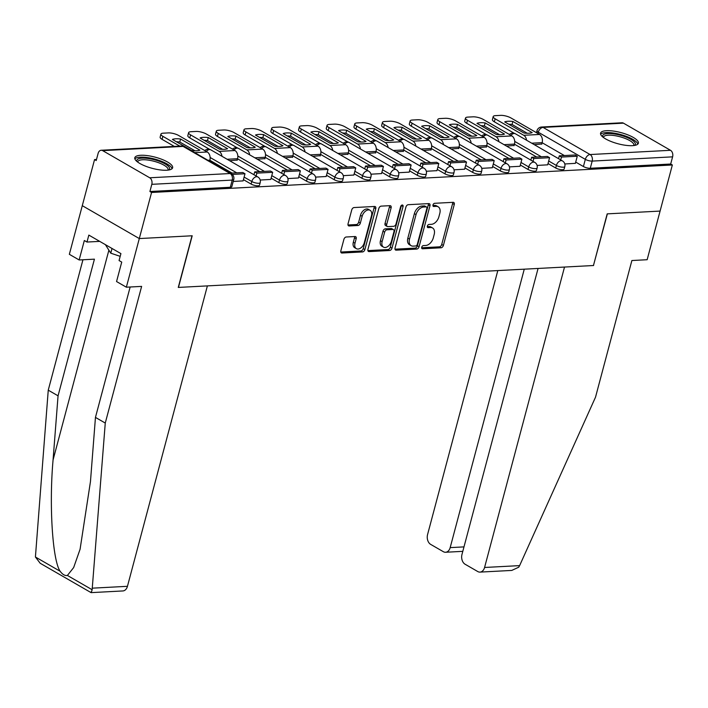 <?xml version="1.0" encoding="UTF-8"?>
<svg xmlns="http://www.w3.org/2000/svg" width="708" height="708" viewBox="0 0 708 708"><rect width="100%" height="100%" fill="white"/><g stroke="black" fill="none" stroke-linecap="round" stroke-linejoin="round"><path stroke-width="1.06" d="M421.729 247.242A1.726 1.106 120 0 0 422.083 248.676A1.726 1.106 120 0 0 422.526 248.774L441.04 247.791A2.46 1.584 120 0 0 443.385 245.428L454.27 204.506A2.46 1.584 120 0 0 453.757 202.461A2.46 1.584 120 0 0 453.138 202.32L434.624 203.302A1.726 1.106 120 0 0 432.977 204.957A1.726 1.106 120 0 0 433.34 206.382A1.726 1.106 120 0 0 433.774 206.488L436.172 206.355A7.877 5.071 120 0 1 438.172 206.807A7.877 5.071 120 0 1 439.81 213.338L438.907 216.745A7.877 5.071 120 0 1 431.393 224.321L428.995 224.445A1.726 1.106 120 0 0 427.358 226.1A1.726 1.106 120 0 0 427.712 227.534A1.726 1.106 120 0 0 428.154 227.631L430.544 227.498A7.877 5.071 120 0 1 432.544 227.949A7.877 5.071 120 0 1 434.181 234.481L433.278 237.897A7.877 5.071 120 0 1 425.765 245.464L423.375 245.588A1.726 1.106 120 0 0 421.729 247.242M632.439 145.662A19.567 5.779 14.9 0 0 638.386 143.211A19.567 5.779 14.9 0 0 627.695 134.794A19.567 5.779 14.9 0 0 606.508 130.697A19.567 5.779 14.9 0 0 600.57 133.148A19.567 5.779 14.9 0 0 611.252 141.565A19.567 5.779 14.9 0 0 632.439 145.662M166.681 170.239A19.567 5.779 14.9 0 0 172.628 167.787A19.567 5.779 14.9 0 0 161.937 159.371A19.567 5.779 14.9 0 0 140.75 155.282A19.567 5.779 14.9 0 0 134.803 157.725A19.567 5.779 14.9 0 0 145.494 166.141A19.567 5.779 14.9 0 0 166.681 170.239M346.256 236.994A2.46 1.584 120 0 0 343.902 239.357L340.849 250.844A2.46 1.584 120 0 0 341.362 252.88A2.46 1.584 120 0 0 341.991 253.021L362.549 251.933A2.46 1.584 120 0 0 364.894 249.57L375.78 208.648A2.46 1.584 120 0 0 375.267 206.603A2.46 1.584 120 0 0 374.647 206.462L354.089 207.55A2.46 1.584 120 0 0 351.743 209.913L348.053 223.781A2.46 1.584 120 0 0 348.557 225.825A2.46 1.584 120 0 0 349.186 225.967L357.983 225.507A2.46 1.584 120 0 0 360.328 223.135L362.16 216.259A6.584 4.239 120 0 1 370.116 210.311A6.584 4.239 120 0 1 371.479 215.772L364.31 242.711A6.584 4.239 120 0 1 356.363 248.658A6.584 4.239 120 0 1 354.991 243.198L356.186 238.711A2.46 1.584 120 0 0 355.673 236.667A2.46 1.584 120 0 0 355.053 236.525L346.256 236.994M538.071 268.447L461.979 554.426A7.522 5.31 -93 0 0 465.112 564.249L477.75 571.542A7.522 5.31 -93 0 0 479.989 572.108A7.522 5.31 -93 0 0 484.582 567.471L519.619 565.621L595.516 397.188L631.881 260.526L647.147 259.721L660.086 211.081L607.19 213.869L593.446 265.527L178.451 287.421L192.195 235.773L139.299 238.561L151.565 192.47L672.352 164.982L670.688 164.026L672.6 156.849L592.189 161.088A5.018 1.478 -165.1 0 1 585.321 159.362L538.275 132.219A5.018 1.478 -165.1 0 1 536.983 130.741L536.46 132.688M593.472 265.429L607.367 213.86L660.086 211.081L672.352 164.982M395.037 247.977A2.46 1.584 120 0 0 395.551 250.021A2.46 1.584 120 0 0 396.17 250.163L416.729 249.074A2.46 1.584 120 0 0 419.074 246.711L429.968 205.789A2.46 1.584 120 0 0 429.455 203.745A2.46 1.584 120 0 0 428.827 203.603L408.268 204.692A2.46 1.584 120 0 0 405.923 207.055L395.037 247.977M389.639 250.508L369.08 251.597A2.46 1.584 120 0 1 368.452 251.455A2.46 1.584 120 0 1 367.939 249.411L378.833 208.488A2.46 1.584 120 0 1 381.178 206.125L389.975 205.656A2.46 1.584 120 0 1 390.604 205.798A2.46 1.584 120 0 1 391.117 207.842L386.701 224.436A2.46 1.584 120 0 0 387.214 226.48A2.46 1.584 120 0 0 387.834 226.613L393.675 226.312A2.46 1.584 120 0 0 396.02 223.94L400.613 206.665A1.726 1.106 120 0 1 402.702 205.108A1.726 1.106 120 0 1 403.056 206.532L391.984 248.145A2.46 1.584 120 0 1 389.639 250.508L387.975 249.552L367.886 250.605M91.058 591.95C90.96 593.277 91.314 592.534 92.137 589.729L105.262 423.057L141.627 286.395L126.36 287.2L139.299 238.561L82.287 205.674L94.553 159.583L96.5 159.477M151.565 192.47L149.901 191.505L151.813 184.328A5.018 3.54 -93 0 0 149.724 177.779L102.687 150.645A5.018 3.54 -93 0 0 101.191 150.264A5.018 3.54 -93 0 0 98.129 153.362L96.217 160.539L94.553 159.583M670.688 164.026L590.286 168.265A5.018 1.478 -165.1 0 1 583.41 166.539L575.71 162.097M564.356 155.548L542.133 142.724M623.465 123.157L543.063 127.405A5.018 3.54 -93 0 0 541.567 127.024L621.969 122.785A5.018 3.54 87 0 1 623.465 123.157L670.511 150.3A5.018 3.54 87 0 1 672.6 156.849M537.098 165.424L547.682 164.822M506.547 146.105L514.105 145.45M509.415 166.884L519.991 166.283M478.856 147.565L486.414 146.91M481.723 168.345L492.299 167.743M451.173 149.025L458.731 148.37M454.032 169.805L464.616 169.203M423.481 150.485L431.039 149.831M426.34 171.265L436.924 170.663M395.79 151.946L403.348 151.291M398.648 172.734L409.233 172.124M368.098 153.415L375.656 152.751M370.957 174.195L381.541 173.584M340.406 154.875L347.964 154.22M343.274 175.655L353.85 175.044M312.724 156.335L320.281 155.68M315.582 177.115L326.167 176.504M285.032 157.796L292.59 157.141M287.891 178.575L298.475 177.974M257.34 159.256L264.898 158.601M260.199 180.036L270.783 179.434M229.649 160.716L237.207 160.061M233.215 181.46L243.092 180.894M251.128 184.071L251.809 181.522A5.018 1.478 -165.1 0 0 256.96 183.168A5.018 1.478 -165.1 0 0 260.208 182.629L259.526 185.177A5.018 1.478 14.9 0 1 256.287 185.717A5.018 1.478 14.9 0 1 251.128 184.071L243.428 179.628M232.074 173.079L209.851 160.265M278.819 182.611L279.492 180.062A5.018 1.478 -165.1 0 0 284.651 181.708A5.018 1.478 -165.1 0 0 287.891 181.168L287.218 183.717A5.018 1.478 14.9 0 1 283.979 184.257A5.018 1.478 14.9 0 1 278.819 182.611L271.12 178.168M259.765 171.619L237.543 158.804M306.511 181.151L307.184 178.602A5.018 1.478 -165.1 0 0 312.343 180.248A5.018 1.478 -165.1 0 0 315.582 179.708L314.91 182.257A5.018 1.478 14.9 0 1 311.67 182.797A5.018 1.478 14.9 0 1 306.511 181.151L298.811 176.708M287.448 170.159L265.234 157.344M334.194 179.69L334.875 177.142A5.018 1.478 -165.1 0 0 340.035 178.788A5.018 1.478 -165.1 0 0 343.274 178.248L342.592 180.797A5.018 1.478 14.9 0 1 339.353 181.337A5.018 1.478 14.9 0 1 334.194 179.69L326.494 175.248M315.14 168.699L292.926 155.884M361.885 178.23L362.567 175.681A5.018 1.478 -165.1 0 0 367.726 177.327A5.018 1.478 -165.1 0 0 370.965 176.788L370.284 179.328A5.018 1.478 14.9 0 1 367.045 179.876A5.018 1.478 14.9 0 1 361.885 178.23L354.186 173.787M342.831 167.238L320.609 154.415M389.577 176.77L390.258 174.221A5.018 1.478 -165.1 0 0 395.418 175.867A5.018 1.478 -165.1 0 0 398.657 175.319L397.976 177.867A5.018 1.478 14.9 0 1 394.737 178.407A5.018 1.478 14.9 0 1 389.577 176.77L381.877 172.327M370.523 165.778L348.301 152.955M417.269 175.31L417.941 172.761A5.018 1.478 -165.1 0 0 423.101 174.398A5.018 1.478 -165.1 0 0 426.34 173.858L425.667 176.407A5.018 1.478 14.9 0 1 422.428 176.947A5.018 1.478 14.9 0 1 417.269 175.31L409.569 170.867M398.215 164.318L375.992 151.494M444.96 173.849L445.633 171.301A5.018 1.478 -165.1 0 0 450.792 172.938A5.018 1.478 -165.1 0 0 454.032 172.398L453.359 174.947A5.018 1.478 14.9 0 1 450.12 175.487A5.018 1.478 14.9 0 1 444.96 173.849L437.261 169.407M425.897 162.849L403.684 150.034M472.652 172.38L473.325 169.84A5.018 1.478 -165.1 0 0 478.484 171.478A5.018 1.478 -165.1 0 0 481.723 170.938L481.042 173.487A5.018 1.478 14.9 0 1 477.803 174.026A5.018 1.478 14.9 0 1 472.652 172.38L464.944 167.946M453.589 161.389L431.376 148.574M500.335 170.92L501.016 168.371A5.018 1.478 -165.1 0 0 506.176 170.017A5.018 1.478 -165.1 0 0 509.415 169.477L508.733 172.026A5.018 1.478 14.9 0 1 505.494 172.566A5.018 1.478 14.9 0 1 500.335 170.92L492.635 166.477M481.281 159.928L459.058 147.114M528.026 169.46L528.708 166.911A5.018 1.478 -165.1 0 0 533.867 168.557A5.018 1.478 -165.1 0 0 537.106 168.017L536.425 170.566A5.018 1.478 14.9 0 1 533.186 171.106A5.018 1.478 14.9 0 1 528.026 169.46L520.327 165.017M508.972 158.468L486.75 145.653M555.718 168L556.399 165.451A5.018 1.478 -165.1 0 0 561.55 167.097A5.018 1.478 -165.1 0 0 564.798 166.557L564.117 169.106A5.018 1.478 14.9 0 1 560.878 169.646A5.018 1.478 14.9 0 1 555.718 168L548.019 163.557M536.664 157.008L514.442 144.193M564.789 163.964L575.374 163.353M534.239 144.644L541.797 143.989M149.901 191.505L230.312 187.266A5.018 1.478 14.9 0 0 231.835 186.638L233.746 179.46A5.018 1.478 -165.1 0 1 232.224 180.089L151.813 184.328M432.544 227.949L430.889 226.994A7.877 5.071 120 0 0 428.88 226.542L430.544 227.498M427.287 226.631L428.88 226.542M438.172 206.807L436.509 205.851A7.877 5.071 120 0 0 434.508 205.4L436.172 206.355M432.907 205.479L434.508 205.4M421.658 247.773L439.376 246.835A2.46 1.584 120 0 0 441.721 244.472L452.607 203.55A2.46 1.584 120 0 0 452.669 202.346M394.984 249.181L415.065 248.119A2.46 1.584 120 0 0 417.419 245.756L428.305 204.833A2.46 1.584 120 0 0 428.358 203.63M415.658 245.995A1.726 1.106 120 0 0 417.304 244.34L426.862 208.417A1.726 1.106 120 0 0 426.508 206.993A1.726 1.106 120 0 0 426.066 206.886L423.543 207.028A7.877 5.071 120 0 0 416.03 214.595L409.498 239.145A7.877 5.071 120 0 0 411.136 245.676A7.877 5.071 120 0 0 413.136 246.127L415.658 245.995M426.508 206.993L424.844 206.028A1.726 1.106 120 0 0 424.402 205.931L426.066 206.886M411.136 245.676L409.472 244.72A7.877 5.071 120 0 1 407.835 238.189L414.366 213.639A7.877 5.071 120 0 1 421.88 206.063L424.402 205.931M387.214 226.48L385.55 225.516A2.46 1.584 120 0 1 385.037 223.48L389.453 206.878A2.46 1.584 120 0 0 389.506 205.683M387.975 249.552A2.46 1.584 120 0 0 390.32 247.181L401.392 205.577A1.726 1.106 120 0 0 401.436 205.373M382.116 241.658A6.584 4.239 120 0 0 383.488 247.119A6.584 4.239 120 0 0 391.435 241.162L393.967 231.675A2.46 1.584 120 0 0 393.453 229.631A2.46 1.584 120 0 0 392.825 229.489L386.993 229.799A2.46 1.584 120 0 0 384.639 232.162L382.116 241.658L380.453 240.702A6.584 4.239 120 0 0 381.824 246.163L383.488 247.119M393.453 229.631L391.789 228.675A2.46 1.584 120 0 0 391.161 228.534L392.825 229.489M380.453 240.702L382.984 231.206A2.46 1.584 120 0 1 385.329 228.843L391.161 228.534M356.363 248.658L354.699 247.703A6.584 4.239 120 0 1 353.327 242.242L354.522 237.755A2.46 1.584 120 0 0 354.584 236.552M370.116 210.311L368.452 209.347A6.584 4.239 120 0 0 360.496 215.303L362.16 216.259M347.991 224.985L356.319 224.542A2.46 1.584 120 0 0 358.673 222.179L360.496 215.303M340.796 252.039L360.885 250.977A2.46 1.584 120 0 0 363.231 248.614L374.116 207.692A2.46 1.584 120 0 0 374.178 206.488M528.814 133.246A15.549 4.593 14.9 0 0 532.159 132.608L512.857 121.466A15.549 4.593 -165.1 0 0 504.689 121.9L524 133.033A15.549 4.593 14.9 0 0 528.814 133.246M558.55 158.672L559.311 155.813L561.471 157.061L577.268 156.229L575.356 163.406M561.471 157.061L560.709 159.919M559.311 155.813L575.108 154.981L577.268 156.229M514.265 133.299L494.352 121.811A7.522 2.221 -165.1 0 1 492.405 119.599L493.202 116.581A7.522 2.221 14.9 0 1 495.494 115.643L500.636 115.369A7.522 2.221 14.9 0 1 510.955 117.962L539.54 134.458A6.275 4.425 87 0 1 542.151 142.644L541.726 144.246M493.202 116.581A7.522 2.221 14.9 0 0 495.149 118.802L523.743 135.29A6.275 4.425 87 0 1 526.566 140.219M527.292 133.272L512.052 124.475L512.857 121.466M508.76 124.245A15.549 4.593 -165.1 0 1 512.052 124.475M519.619 565.621L518.716 567.214L511.76 570.427L479.989 572.108M497.812 270.571L427.57 534.575A7.522 5.31 -93 0 0 430.703 544.408L443.341 551.691A7.522 5.31 -93 0 0 445.58 552.258A7.522 5.31 -93 0 0 450.173 547.62L463.979 546.895M524.265 269.173L450.173 547.62M593.623 265.509L564.515 267.049L484.582 567.471M58.056 395.825L48.25 390.17L35.418 557.001L40.188 563.267L91.084 592.631L122.865 590.95A7.522 5.31 87 0 0 127.449 586.312L207.382 285.899L178.274 287.43L192.018 235.782L139.299 238.561L82.287 205.674L69.349 254.314L79.154 259.969L94.421 259.163L58.056 395.825L53.065 459.97C49.002 505.238 52.534 560.621 60.162 571.276C62.561 574.515 64.977 575.905 67.402 575.454L73.65 567.577L80.084 549.231L90.465 481.546L95.456 417.401L130.148 287.006M48.25 390.17L82.942 259.774M126.36 287.2L116.554 281.545L121.732 262.093L119.068 260.553L120.918 253.606L88.836 235.1L86.987 242.048L99.722 241.375M86.987 242.048L84.332 240.516L79.154 259.969M105.262 423.057L95.456 417.401M602.8 136.998A16.93 5 -165.1 0 1 611.685 133.653A16.93 5 -165.1 0 1 630.961 139.396A16.93 5 -165.1 0 1 634.536 145.441M633.687 145.556A15.682 4.629 14.9 0 0 633.828 145.22A15.682 4.629 14.9 0 0 629.766 140.609A15.682 4.629 14.9 0 0 613.65 135.467A15.682 4.629 14.9 0 0 603.526 137.157A15.682 4.629 14.9 0 0 603.473 137.52M637.784 144.158A19.443 5.735 14.9 0 0 632.74 139.308A19.443 5.735 14.9 0 0 614.084 133.131A19.443 5.735 14.9 0 0 600.623 134.272M137.042 161.574A16.93 5 -165.1 0 1 145.919 158.229A16.93 5 -165.1 0 1 165.203 163.982A16.93 5 -165.1 0 1 168.769 170.017M167.929 170.132A15.682 4.629 14.9 0 0 168.07 169.805A15.682 4.629 14.9 0 0 164.008 165.185A15.682 4.629 14.9 0 0 147.892 160.052A15.682 4.629 14.9 0 0 137.759 161.734A15.682 4.629 14.9 0 0 137.715 162.097M172.026 168.734A19.443 5.735 14.9 0 0 166.982 163.884A19.443 5.735 14.9 0 0 148.326 157.716A19.443 5.735 14.9 0 0 134.856 158.849M105.395 244.649L110.767 253.181L120.192 256.349M112.014 248.473L110.767 253.181M501.122 134.706A15.549 4.593 14.9 0 0 504.477 134.069L485.166 122.927A15.549 4.593 -165.1 0 0 476.997 123.36L496.308 134.493A15.549 4.593 14.9 0 0 501.122 134.706M530.858 160.132L531.62 157.273L533.779 158.521L549.576 157.689L547.673 164.867M533.779 158.521L533.027 161.38M531.62 157.273L547.417 156.441L549.576 157.689M486.582 134.759L466.66 123.272A7.522 2.221 -165.1 0 1 464.714 121.059L465.519 118.041A7.522 2.221 14.9 0 1 467.802 117.103L472.953 116.829A7.522 2.221 14.9 0 1 483.263 119.431L511.849 135.918A6.275 4.425 87 0 1 514.468 144.105L514.035 145.706M465.519 118.041A7.522 2.221 14.9 0 0 467.466 120.263L496.051 136.75A6.275 4.425 87 0 1 498.875 141.68M499.6 134.732L484.36 125.944L485.166 122.927M481.068 125.705A15.549 4.593 -165.1 0 1 484.36 125.944M473.431 136.166A15.549 4.593 14.9 0 0 476.785 135.529L457.474 124.387A15.549 4.593 -165.1 0 0 449.315 124.82L468.616 135.963A15.549 4.593 14.9 0 0 473.431 136.166M503.176 161.592L503.928 158.734L506.096 159.981L521.893 159.15L519.982 166.327M506.096 159.981L505.335 162.84M503.928 158.734L519.734 157.902L521.893 159.15M458.89 136.219L438.969 124.732A7.522 2.221 -165.1 0 1 437.022 122.519L437.827 119.51A7.522 2.221 14.9 0 1 440.111 118.563L445.261 118.289A7.522 2.221 14.9 0 1 455.571 120.891L484.157 137.379A6.275 4.425 87 0 1 486.777 145.565L486.352 147.167M437.827 119.51A7.522 2.221 14.9 0 0 439.774 121.723L468.36 138.21A6.275 4.425 87 0 1 471.183 143.14M471.917 136.193L456.678 127.405L457.474 124.387M453.377 127.166A15.549 4.593 -165.1 0 1 456.678 127.405M445.748 137.626A15.549 4.593 14.9 0 0 449.093 136.989L429.783 125.856A15.549 4.593 -165.1 0 0 421.623 126.281L440.925 137.423A15.549 4.593 14.9 0 0 445.748 137.626M475.484 163.052L476.245 160.194L478.404 161.442L494.202 160.61L492.29 167.787M478.404 161.442L477.643 164.3M476.245 160.194L492.042 159.362L494.202 160.61M431.199 137.679L411.277 126.192A7.522 2.221 -165.1 0 1 409.33 123.98L410.136 120.971A7.522 2.221 14.9 0 1 412.419 120.024L417.57 119.758A7.522 2.221 14.9 0 1 427.88 122.351L456.465 138.839A6.275 4.425 87 0 1 459.085 147.034L458.66 148.636M410.136 120.971A7.522 2.221 14.9 0 0 412.083 123.183L440.668 139.68A6.275 4.425 87 0 1 443.491 144.6M444.226 137.653L428.986 128.865L429.783 125.856M425.685 128.626A15.549 4.593 -165.1 0 1 428.986 128.865M418.056 139.087A15.549 4.593 14.9 0 0 421.402 138.449L402.1 127.316A15.549 4.593 -165.1 0 0 393.931 127.741L413.233 138.883A15.549 4.593 14.9 0 0 418.056 139.087M447.792 164.513L448.553 161.654L450.713 162.902L466.51 162.07L464.598 169.247M450.713 162.902L449.952 165.761M448.553 161.654L464.351 160.822L466.51 162.07M403.507 139.149L383.594 127.652A7.522 2.221 -165.1 0 1 381.647 125.44L382.444 122.431A7.522 2.221 14.9 0 1 384.727 121.484L389.878 121.218A7.522 2.221 14.9 0 1 400.188 123.812L428.783 140.308A6.275 4.425 87 0 1 431.393 148.494L430.968 150.096M382.444 122.431A7.522 2.221 14.9 0 0 384.391 124.643L412.985 141.14A6.275 4.425 87 0 1 415.808 146.06M416.534 139.113L401.294 130.325L402.1 127.316M398.002 130.095A15.549 4.593 -165.1 0 1 401.294 130.325M390.365 140.556A15.549 4.593 14.9 0 0 393.71 139.91L374.408 128.776A15.549 4.593 -165.1 0 0 366.24 129.201L385.55 140.343A15.549 4.593 14.9 0 0 390.365 140.556M420.101 165.973L420.862 163.114L423.021 164.362L438.818 163.53L436.907 170.708M423.021 164.362L422.26 167.221M420.862 163.114L436.659 162.282L438.818 163.53M375.815 140.609L355.903 129.121A7.522 2.221 -165.1 0 1 353.956 126.9L354.752 123.891A7.522 2.221 14.9 0 1 357.044 122.944L362.186 122.679A7.522 2.221 14.9 0 1 372.496 125.272L401.091 141.768A6.275 4.425 87 0 1 403.702 149.954L403.277 151.556M354.752 123.891A7.522 2.221 14.9 0 0 356.699 126.104L385.294 142.6A6.275 4.425 87 0 1 388.117 147.521M388.842 140.573L373.603 131.785L374.408 128.776M370.311 131.555A15.549 4.593 -165.1 0 1 373.603 131.785M362.673 142.016A15.549 4.593 14.9 0 0 366.018 141.37L346.716 130.237A15.549 4.593 -165.1 0 0 338.548 130.67L357.859 141.804A15.549 4.593 14.9 0 0 362.673 142.016M392.409 167.433L393.17 164.583L395.329 165.822L411.127 164.991L409.224 172.177M395.329 165.822L394.568 168.681M393.17 164.583L408.967 163.743L411.127 164.991M348.124 142.069L328.211 130.582A7.522 2.221 -165.1 0 1 326.264 128.36L327.061 125.351A7.522 2.221 14.9 0 1 329.353 124.413L334.495 124.139A7.522 2.221 14.9 0 1 344.814 126.732L373.399 143.228A6.275 4.425 87 0 1 376.01 151.415L375.585 153.017M327.061 125.351A7.522 2.221 14.9 0 0 329.016 127.564L357.602 144.06A6.275 4.425 87 0 1 360.425 148.981M361.151 142.034L345.911 133.246L346.716 130.237M342.619 133.016A15.549 4.593 -165.1 0 1 345.911 133.246M334.981 143.476A15.549 4.593 14.9 0 0 338.336 142.83L319.025 131.697A15.549 4.593 -165.1 0 0 310.865 132.131L330.167 143.264A15.549 4.593 14.9 0 0 334.981 143.476M364.726 168.893L365.478 166.044L367.647 167.292L383.444 166.451L381.532 173.637M367.647 167.292L366.886 170.141M365.478 166.044L381.276 165.203L383.444 166.451M320.441 143.529L300.519 132.042A7.522 2.221 -165.1 0 1 298.572 129.821L299.378 126.812A7.522 2.221 14.9 0 1 301.661 125.874L306.812 125.599A7.522 2.221 14.9 0 1 317.122 128.192L345.708 144.689A6.275 4.425 87 0 1 348.327 152.875L347.894 154.477M299.378 126.812A7.522 2.221 14.9 0 0 301.325 129.033L329.91 145.521A6.275 4.425 87 0 1 332.733 150.441M333.459 143.503L318.228 134.706L319.025 131.697M314.927 134.476A15.549 4.593 -165.1 0 1 318.228 134.706M307.299 144.936A15.549 4.593 14.9 0 0 310.644 144.299L291.333 133.157A15.549 4.593 -165.1 0 0 283.173 133.591L302.475 144.724A15.549 4.593 14.9 0 0 307.299 144.936M337.035 170.363L337.796 167.504L339.955 168.752L355.752 167.911L353.841 175.097M339.955 168.752L339.194 171.602M337.796 167.504L353.593 166.672L355.752 167.911M292.749 144.99L272.828 133.502A7.522 2.221 -165.1 0 1 270.881 131.281L271.686 128.272A7.522 2.221 14.9 0 1 273.969 127.334L279.12 127.059A7.522 2.221 14.9 0 1 289.43 129.653L318.016 146.149A6.275 4.425 87 0 1 320.636 154.335L320.211 155.937M271.686 128.272A7.522 2.221 14.9 0 0 273.633 130.493L302.219 146.981A6.275 4.425 87 0 1 305.042 151.91M305.776 144.963L290.537 136.166L291.333 133.157M287.236 135.936A15.549 4.593 -165.1 0 1 290.537 136.166M279.607 146.397A15.549 4.593 14.9 0 0 282.952 145.76L263.642 134.617A15.549 4.593 -165.1 0 0 255.482 135.051L274.784 146.184A15.549 4.593 14.9 0 0 279.607 146.397M309.343 171.823L310.104 168.964L312.263 170.212L328.061 169.38L326.149 176.558M312.263 170.212L311.502 173.071M310.104 168.964L325.901 168.132L328.061 169.38M265.058 146.45L245.145 134.963A7.522 2.221 -165.1 0 1 243.198 132.75L243.994 129.732A7.522 2.221 14.9 0 1 246.278 128.794L251.429 128.52A7.522 2.221 14.9 0 1 261.739 131.122L290.333 147.609A6.275 4.425 87 0 1 292.944 155.795L292.519 157.397M243.994 129.732A7.522 2.221 14.9 0 0 245.941 131.953L274.536 148.441A6.275 4.425 87 0 1 277.35 153.371M278.085 146.423L262.845 137.635L263.642 134.617M259.544 137.396A15.549 4.593 -165.1 0 1 262.845 137.635M251.915 147.857A15.549 4.593 14.9 0 0 255.261 147.22L235.959 136.078A15.549 4.593 -165.1 0 0 227.79 136.511L247.101 147.653A15.549 4.593 14.9 0 0 251.915 147.857M281.651 173.283L282.412 170.424L284.572 171.672L300.369 170.84L298.457 178.018M284.572 171.672L283.811 174.531M282.412 170.424L298.21 169.593L300.369 170.84M237.366 147.91L217.453 136.423A7.522 2.221 -165.1 0 1 215.506 134.21L216.303 131.192A7.522 2.221 14.9 0 1 218.595 130.254L223.737 129.98A7.522 2.221 14.9 0 1 234.047 132.582L262.641 149.069A6.275 4.425 87 0 1 265.252 157.256L264.827 158.857M216.303 131.192A7.522 2.221 14.9 0 0 218.25 133.414L246.844 149.901A6.275 4.425 87 0 1 249.667 154.831M250.393 147.883L235.153 139.095L235.959 136.078M231.861 138.857A15.549 4.593 -165.1 0 1 235.153 139.095M224.224 149.317A15.549 4.593 14.9 0 0 227.569 148.68L208.267 137.538A15.549 4.593 -165.1 0 0 200.099 137.972L219.409 149.114A15.549 4.593 14.9 0 0 224.224 149.317M253.96 174.743L254.721 171.885L256.88 173.133L272.677 172.301L270.766 179.478M256.88 173.133L256.119 175.991M254.721 171.885L270.518 171.053L272.677 172.301M209.674 149.37L189.762 137.883A7.522 2.221 -165.1 0 1 187.815 135.671L188.611 132.662A7.522 2.221 14.9 0 1 190.903 131.715L196.045 131.44A7.522 2.221 14.9 0 1 206.364 134.042L234.95 150.53A6.275 4.425 87 0 1 237.561 158.716L237.136 160.327M188.611 132.662A7.522 2.221 14.9 0 0 190.567 134.874L219.153 151.37A6.275 4.425 87 0 1 221.976 156.291M222.701 149.344L207.462 140.556L208.267 137.538M204.169 140.317A15.549 4.593 -165.1 0 1 207.462 140.556M196.532 150.777A15.549 4.593 14.9 0 0 199.886 150.14L180.575 139.007A15.549 4.593 -165.1 0 0 172.407 139.432L191.718 150.574A15.549 4.593 14.9 0 0 196.532 150.777M232.251 174.434L244.995 173.761L243.083 180.938M230.286 173.177L242.826 172.513L244.995 173.761M174.31 146.406L162.07 139.343A7.522 2.221 -165.1 0 1 160.123 137.131L160.928 134.122A7.522 2.221 14.9 0 1 163.212 133.175L168.362 132.909A7.522 2.221 14.9 0 1 178.673 135.502L207.258 151.99A6.275 4.425 87 0 1 209.878 160.185L209.595 161.238M160.928 134.122A7.522 2.221 14.9 0 0 162.875 136.334L179.823 146.113M195.01 150.804L179.779 142.016L180.575 139.007M176.478 141.777A15.549 4.593 -165.1 0 1 179.779 142.016M421.782 248.34L422.526 248.774M433.031 206.055L433.774 206.488M427.411 227.197L428.154 227.631M149.724 177.779L230.127 173.531L183.089 146.397L102.687 150.645M583.41 166.539L585.321 159.362A5.018 3.23 120 0 1 590.1 154.539L670.511 150.3M537.93 133.529L538.275 132.219A5.018 3.23 120 0 1 543.063 127.405L590.1 154.539A5.018 3.54 87 0 1 592.189 161.088L590.286 168.265M260.208 182.629A5.018 5.018 0 0 0 257.862 176.991A5.018 3.23 -60 0 0 256.588 176.708A5.018 3.23 -60 0 0 251.809 181.522L244.11 177.089M236.738 172.832L210.134 157.486M287.891 181.168A5.018 5.018 0 0 0 285.554 175.531A5.018 3.23 -60 0 0 284.28 175.248A5.018 3.23 -60 0 0 279.492 180.062L271.792 175.619M264.429 171.371L237.826 156.026M315.582 179.708A5.018 5.018 0 0 0 313.246 174.071A5.018 3.23 -60 0 0 311.971 173.787A5.018 3.23 -60 0 0 307.184 178.602L299.484 174.159M292.121 169.911L265.518 154.565M343.274 178.248A5.018 5.018 0 0 0 340.929 172.61A5.018 3.23 -60 0 0 339.654 172.318A5.018 3.23 -60 0 0 334.875 177.142L327.176 172.699M319.812 168.451L293.201 153.105M370.965 176.788A5.018 5.018 0 0 0 368.62 171.15A5.018 3.23 -60 0 0 367.346 170.858A5.018 3.23 -60 0 0 362.567 175.681L354.867 171.239M347.495 166.991L320.892 151.645M398.657 175.319A5.018 5.018 0 0 0 396.312 169.69A5.018 3.23 -60 0 0 395.037 169.398A5.018 3.23 -60 0 0 390.258 174.221L382.559 169.778M375.187 165.53L348.584 150.184M426.34 173.858A5.018 5.018 0 0 0 424.004 168.23A5.018 3.23 -60 0 0 422.729 167.938A5.018 3.23 -60 0 0 417.941 172.761L410.242 168.318M402.879 164.07L376.275 148.715M454.032 172.398A5.018 5.018 0 0 0 451.695 166.761A5.018 3.23 -60 0 0 450.421 166.477A5.018 3.23 -60 0 0 445.633 171.301L437.933 166.858M430.57 162.61L403.967 147.255M481.723 170.938A5.018 5.018 0 0 0 479.387 165.3A5.018 3.23 -60 0 0 478.112 165.017A5.018 3.23 -60 0 0 473.325 169.84L465.625 165.398M458.262 161.141L431.659 145.795M509.415 169.477A5.018 5.018 0 0 0 507.07 163.84A5.018 3.23 -60 0 0 505.795 163.557A5.018 3.23 -60 0 0 501.016 168.371L493.317 163.937M485.954 159.681L459.342 144.335M537.106 168.017A5.018 5.018 0 0 0 534.761 162.38A5.018 3.23 -60 0 0 533.487 162.097A5.018 3.23 -60 0 0 528.708 166.911L521.008 162.468M513.636 158.22L487.033 142.874M564.798 166.557A5.018 5.018 0 0 0 562.453 160.92A5.018 3.23 -60 0 0 561.178 160.636A5.018 3.23 -60 0 0 556.399 165.451L548.7 161.008M541.328 156.76L514.725 141.414M510.91 135.378A5.018 3.23 -60 0 1 514.141 133.493A5.018 3.23 120 0 1 515.415 133.785A5.018 5.018 0 0 0 509.424 134.52M483.219 136.839A5.018 3.23 -60 0 1 486.449 134.954A5.018 3.23 120 0 1 487.724 135.246A5.018 5.018 0 0 0 481.732 135.98M455.527 138.299A5.018 3.23 -60 0 1 458.757 136.423A5.018 3.23 120 0 1 460.032 136.706A5.018 5.018 0 0 0 454.04 137.441M427.836 139.759A5.018 3.23 -60 0 1 431.066 137.883A5.018 3.23 120 0 1 432.34 138.166A5.018 5.018 0 0 0 426.349 138.901M400.144 141.219A5.018 3.23 -60 0 1 403.383 139.343A5.018 3.23 120 0 1 404.657 139.626A5.018 5.018 0 0 0 398.666 140.361M372.461 142.68A5.018 3.23 -60 0 1 375.691 140.803A5.018 3.23 120 0 1 376.966 141.087A5.018 5.018 0 0 0 370.974 141.821M344.769 144.149A5.018 3.23 -60 0 1 348 142.264A5.018 3.23 120 0 1 349.274 142.547A5.018 5.018 0 0 0 343.283 143.29M317.078 145.609A5.018 3.23 -60 0 1 320.308 143.724A5.018 3.23 120 0 1 321.582 144.016A5.018 5.018 0 0 0 315.591 144.751M289.386 147.069A5.018 3.23 -60 0 1 292.616 145.184A5.018 3.23 120 0 1 293.891 145.476A5.018 5.018 0 0 0 287.899 146.211M261.695 148.53A5.018 3.23 -60 0 1 264.925 146.644A5.018 3.23 120 0 1 266.199 146.937A5.018 5.018 0 0 0 260.208 147.671M234.012 149.99A5.018 3.23 -60 0 1 237.242 148.114A5.018 3.23 120 0 1 238.516 148.397A5.018 5.018 0 0 0 232.525 149.131M206.32 151.45A5.018 3.23 -60 0 1 209.55 149.574A5.018 3.23 120 0 1 210.825 149.857A5.018 5.018 0 0 0 204.833 150.592M230.312 187.266L232.224 180.089A5.018 3.54 87 0 0 230.127 173.531A5.018 3.23 -60 0 1 231.401 173.823L184.363 146.689A5.018 5.018 0 0 0 181.593 146.025L101.191 150.264M181.593 146.025A5.018 3.54 -93 0 1 183.089 146.397A5.018 3.23 -60 0 1 184.363 146.689M452.607 203.55L454.27 204.506M441.721 244.472L443.385 245.428M439.376 246.835L441.04 247.791M428.305 204.833L429.968 205.789M417.419 245.756L419.074 246.711M415.065 248.119L416.729 249.074M395.108 249.552L396.17 250.163M421.88 206.063L423.543 207.028M414.366 213.639L416.03 214.595M407.835 238.189L409.498 239.145M368.018 250.977L369.08 251.597M389.453 206.878L391.117 207.842M385.037 223.48L386.701 224.436M401.392 205.577L403.056 206.532M390.32 247.181L391.984 248.145M385.329 228.843L386.993 229.799M382.984 231.206L384.639 232.162M354.522 237.755L356.186 238.711M353.327 242.242L354.991 243.198M358.673 222.179L360.328 223.135M356.319 224.542L357.983 225.507M348.124 225.356L349.186 225.967M374.116 207.692L375.78 208.648M363.231 248.614L364.894 249.57M360.885 250.977L362.549 251.933M340.929 252.411L341.991 253.021M531.735 143.193L542.151 142.644M495.149 118.802L494.352 121.811M523.743 135.29L539.54 134.458M35.418 557.001L60.162 571.276M67.402 575.454L92.137 589.729M92.412 588.162L127.449 586.312M108.882 250.189L53.065 459.97M504.043 144.662L514.468 144.105M467.466 120.263L466.66 123.272M496.051 136.75L511.849 135.918M476.351 146.122L486.777 145.565M439.774 121.723L438.969 124.732M468.36 138.21L484.157 137.379M448.66 147.583L459.085 147.034M412.083 123.183L411.277 126.192M440.668 139.68L456.465 138.839M420.968 149.043L431.393 148.494M384.391 124.643L383.594 127.652M412.985 141.14L428.783 140.308M393.285 150.503L403.702 149.954M356.699 126.104L355.903 129.121M385.294 142.6L401.091 141.768M365.594 151.963L376.01 151.415M329.016 127.564L328.211 130.582M357.602 144.06L373.399 143.228M337.902 153.424L348.327 152.875M301.325 129.033L300.519 132.042M329.91 145.521L345.708 144.689M310.21 154.884L320.636 154.335M273.633 130.493L272.828 133.502M302.219 146.981L318.016 146.149M282.519 156.344L292.944 155.795M245.941 131.953L245.145 134.963M274.536 148.441L290.333 147.609M254.827 157.813L265.252 157.256M218.25 133.414L217.453 136.423M246.844 149.901L262.641 149.069M227.144 159.273L237.561 158.716M190.567 134.874L189.762 137.883M219.153 151.37L234.95 150.53M207.94 160.282L209.878 160.185M162.875 136.334L162.07 139.343M194.718 152.654L207.258 151.99M515.415 133.785L562.453 160.92M487.724 135.246L534.761 162.38M460.032 136.706L507.07 163.84M432.34 138.166L479.387 165.3M404.657 139.626L451.695 166.761M376.966 141.087L424.004 168.23M349.274 142.547L396.312 169.69M321.582 144.016L368.62 171.15M293.891 145.476L340.929 172.61M266.199 146.937L313.246 174.071M238.516 148.397L285.554 175.531M210.825 149.857L257.862 176.991M233.746 179.46A5.018 5.018 0 0 0 231.401 173.823M541.567 127.024A5.018 5.018 0 0 0 536.983 130.741M445.58 552.258L462.793 551.346"/></g></svg>
